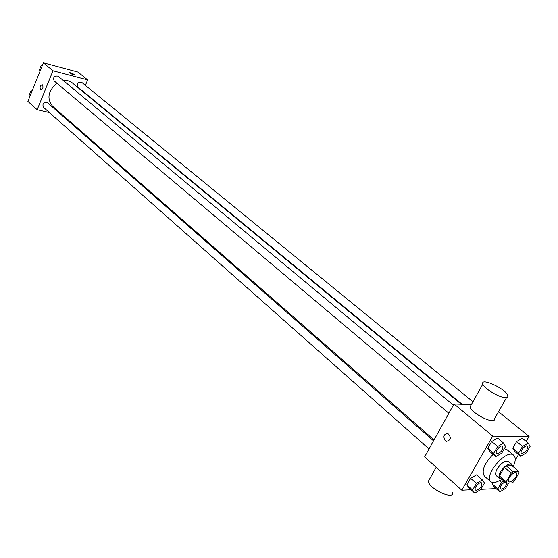 <?xml version="1.0" encoding="UTF-8"?>
<svg xmlns="http://www.w3.org/2000/svg" width="558" height="558" viewBox="0 0 558 558"><rect width="100%" height="100%" fill="white"/><g stroke="black" fill="none" stroke-linecap="round" stroke-linejoin="round"><path stroke-width="0.84" d="M509.838 482.077L508.812 481.77C506.092 479.831 514.078 470.443 516.429 472.814C517.029 476.727 514.832 479.817 509.838 482.077M514.03 481.428L519.024 472.891L518.891 471.468L513.067 471.636L511.219 473.128L506.197 481.735L506.35 483.151L512.195 482.914L514.03 481.428M511.219 473.128L504.411 467.36L499.438 475.932L506.197 481.735M499.438 475.932L499.598 477.348L506.35 483.151M504.411 467.36L506.252 465.874L513.067 471.636M518.891 471.468L512.091 465.742L506.252 465.874M512.676 466.237L511.888 464.389C508.561 463.217 504.802 465.651 500.603 471.691C498.796 475.004 498.517 477.32 499.766 478.645L501.67 479.134M499.766 478.645L496.418 475.772C495.162 474.44 495.434 472.124 497.241 468.818C501.419 462.791 505.178 460.371 508.505 461.55L511.888 464.389M502.158 479.552L494.249 482.893L491.061 481.931C482.865 476.058 506.615 448.123 513.73 455.265C515.906 457.427 515.718 461.215 513.151 466.634M491.061 481.931L484.449 476.19C481.268 470.938 484.156 463.642 493.119 454.31M504.286 448.737L506.999 449.664L513.73 455.265M503.567 443.087L497.61 438.149L491.661 441.511L487.797 448.255L489.896 451.589L495.797 456.577L501.719 453.18L505.597 446.463L503.567 443.087L497.61 446.484L493.718 453.256L495.797 456.577M528.245 443.108L522.323 438.288L516.603 441.566L512.788 448.144L514.713 451.394L520.579 456.249L526.278 452.936L530.1 446.393L528.245 443.108L522.511 446.414L518.675 453.012L520.579 456.249M526.159 441.406L529.075 436.405L492.742 436.119L461.808 490.217L471.008 489.791M480.85 489.338L496.09 488.634M515.194 460.245L518.515 454.54M482.356 479.915L476.56 474.851L470.603 478.29L466.823 484.902L469.006 488.013L474.753 493.119L480.675 489.638L484.477 483.061L482.356 479.915L476.392 483.388L472.584 490.015L474.753 493.119M503.874 481.024L501.586 482.377L497.82 488.843L492.093 483.863L492.728 482.761L492.093 483.863L494.102 486.904L499.815 491.877L505.513 488.487L508.687 483.054M471.329 404.634L454.031 403.957L424.617 456.89L461.808 490.217M454.031 403.957L492.742 436.119M445.235 440.743C442.857 436.461 443.729 434.04 447.837 433.461C451.527 437.444 451.031 440.081 446.365 441.392L445.235 440.743C442.864 436.461 443.729 434.04 447.844 433.461C451.527 437.444 451.038 440.081 446.365 441.392L445.235 440.743M498.51 411.72L529.075 436.405M506.594 397.526L494.744 418.333C495.134 419.86 494.269 420.62 492.135 420.613C485.906 420.774 470.806 411.434 470.01 406.991L471.196 404.871M429.751 478.785L428.335 481.31C429.074 489.045 454.658 500.707 452.58 492.365M505.227 397.61C499.054 397.61 483.779 388.333 482.858 384.071C480.124 376.978 506.029 388.884 507.745 395.503C508.178 396.975 507.341 397.673 505.227 397.61M434.04 439.927L52.508 106.159C46.628 98.613 48.093 90.961 56.888 83.205M63.445 80.624C66.904 80.185 69.848 80.945 72.289 82.898L461.278 404.243M448.862 413.269L54.105 80.861C52.94 77.213 54.259 75.637 58.053 76.139L453.375 405.136M429.032 448.939L43.315 107.171C42.275 103.537 43.629 102.016 47.374 102.595L433.531 440.848M462.129 404.278L77.743 86.943C76.606 83.393 77.876 81.831 81.573 82.249L472.961 401.725M85.374 85.353L87.641 79.885L52.975 70.754L37.184 109.724L49.418 112.583M62.168 115.555L63.633 115.897M87.641 79.885L77.918 72.031L43.412 62.817L52.975 70.754M43.412 62.817L27.9 101.41L37.184 109.724M40.546 89.726C39.583 87.132 40.141 85.458 42.234 84.711C43.559 87.125 43.085 88.855 40.818 89.901L40.546 89.726C39.583 87.132 40.148 85.458 42.234 84.711C43.559 87.132 43.092 88.855 40.818 89.901L40.546 89.733M73.105 74.765L69.359 72.756C70.88 72.589 72.533 73.237 74.333 74.716L73.105 74.765M69.366 72.68L74.326 74.793M32.141 90.856L30.795 91.268L28.897 95.99L29.707 96.925M30.795 91.268L31.666 92.035M28.897 95.99L29.769 96.764M29.56 94.337L30.767 91.338M30.892 91.24L32.238 90.612M42.659 64.693L41.306 65.091L39.381 69.883L40.183 70.845M41.306 65.091L42.199 65.837M39.381 69.883L40.274 70.629M40.023 68.285L41.243 65.244M41.536 65.021L42.722 64.533M497.82 488.843L499.815 491.877M500.582 488.927L500.568 488.92C499.898 486.506 501.342 484.17 504.906 481.91M499.954 480.975L501.586 482.377M492.093 483.863L494.102 486.904M506.929 483.13C506.064 486.269 504.223 488.285 501.419 489.185L500.596 488.941C499.926 486.534 501.37 484.198 504.934 481.931M521.444 453.242L521.465 453.27C519.275 451.757 525.476 444.294 527.38 446.149C527.896 449.295 526.18 451.743 522.225 453.501L521.444 453.242C519.247 451.736 525.448 444.273 527.359 446.121L527.373 446.135M522.323 438.288L516.603 441.566L522.511 446.414M516.603 441.566L512.788 448.144L518.675 453.012M512.788 448.144L514.713 451.394M475.479 490.091L475.451 490.07C473.254 488.431 479.727 481.003 481.624 482.977L481.652 483.005C482.161 486.13 480.403 488.585 476.379 490.363L475.479 490.091C473.282 488.452 479.747 481.024 481.652 483.005M476.56 474.851L470.603 478.29L476.392 483.388M470.603 478.29L466.823 484.902L472.584 490.015M466.823 484.902L469.006 488.013M496.641 453.501C494.353 451.882 500.756 444.259 502.751 446.226C503.323 449.476 501.558 451.987 497.464 453.759L496.613 453.473C494.325 451.854 500.728 444.238 502.723 446.205L502.737 446.219M497.61 438.149L491.661 441.511L497.61 446.484M491.661 441.511L487.797 448.255L493.718 453.256M487.797 448.255L489.896 451.589M436.203 467.276L428.335 481.31M470.01 406.991L482.858 384.071"/></g></svg>
